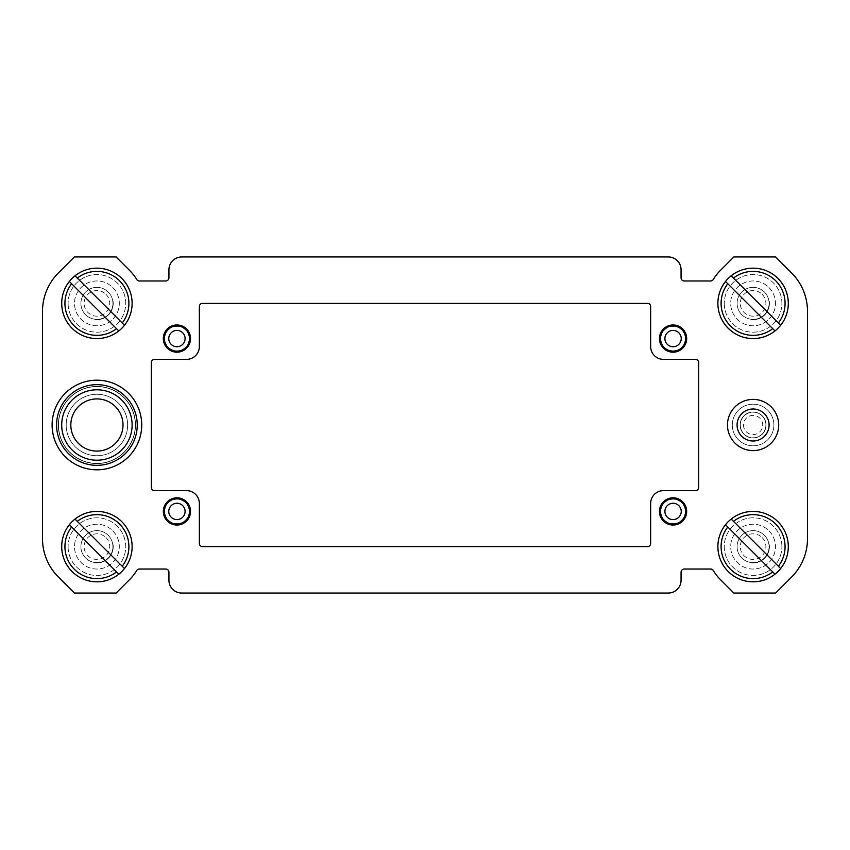 <?xml version="1.0" encoding="UTF-8"?>
<svg xmlns="http://www.w3.org/2000/svg" width="850" height="850" viewBox="0 0 850 850"><rect width="100%" height="100%" fill="white"/><g stroke="black" fill="none" stroke-linecap="round" stroke-linejoin="round"><path stroke-width="0.64" stroke-dasharray="4.25 3.19" d="M181.741 256.955A12.803 12.803 0 0 0 168.938 269.758L168.938 277.759A3.198 3.198 0 0 1 165.729 280.967L139.4 280.967A3.198 3.198 0 0 1 136.531 279.183A46.41 46.41 0 0 0 129.731 270.555L116.142 256.955L74.375 256.955L58.438 272.892A54.411 54.411 0 0 0 42.5 311.366L42.5 538.634A54.411 54.411 0 0 0 58.438 577.107L74.375 593.045L116.142 593.045L129.731 579.445A46.41 46.41 0 0 0 136.531 570.817A3.198 3.198 0 0 1 139.4 569.032L165.729 569.032A3.198 3.198 0 0 1 168.938 572.241L168.938 580.242A12.803 12.803 0 0 0 181.741 593.045L668.259 593.045A12.803 12.803 0 0 0 681.062 580.242L681.062 572.241A3.198 3.198 0 0 1 684.271 569.032L710.6 569.032A3.198 3.198 0 0 1 713.469 570.817A46.41 46.41 0 0 0 720.269 579.445L733.858 593.045L775.625 593.045L791.562 577.107A54.411 54.411 0 0 0 807.5 538.634L807.5 311.366A54.411 54.411 0 0 0 791.562 272.892L775.625 256.955L733.858 256.955L720.269 270.555A46.41 46.41 0 0 0 713.469 279.183A3.198 3.198 0 0 1 710.6 280.967L684.271 280.967A3.198 3.198 0 0 1 681.062 277.759L681.062 269.758A12.803 12.803 0 0 0 668.259 256.955L181.741 256.955M781.894 546.635A28.804 28.804 0 0 0 753.089 517.82A28.804 28.804 0 0 0 724.274 546.635A28.804 28.804 0 0 0 753.089 575.439A28.804 28.804 0 0 0 781.894 546.635A28.804 28.804 0 0 1 753.089 575.439A28.804 28.804 0 0 1 724.274 546.635A28.804 28.804 0 0 1 753.089 517.82A28.804 28.804 0 0 1 781.894 546.635M724.274 303.365A28.804 28.804 0 0 0 753.089 332.18A28.804 28.804 0 0 0 781.894 303.365A28.804 28.804 0 0 0 753.089 274.561A28.804 28.804 0 0 0 724.274 303.365A28.804 28.804 0 0 1 753.089 274.561A28.804 28.804 0 0 1 781.894 303.365A28.804 28.804 0 0 1 753.089 332.18A28.804 28.804 0 0 1 724.274 303.365M740.127 425A12.962 12.962 0 0 0 753.089 437.962A12.962 12.962 0 0 0 766.052 425A12.962 12.962 0 0 0 753.089 412.038A12.962 12.962 0 0 0 740.127 425A12.962 12.962 0 0 1 753.089 412.038A12.962 12.962 0 0 1 766.052 425A12.962 12.962 0 0 1 753.089 437.962A12.962 12.962 0 0 1 740.127 425M659.483 337.726A13.6 13.6 0 0 1 671.543 325.061A13.6 13.6 0 0 0 669.874 325.359L669.216 325.529A13.6 13.6 0 0 0 667.622 326.113L667.016 326.4A13.6 13.6 0 0 0 665.539 327.239L664.987 327.632A13.6 13.6 0 0 0 663.691 328.727L663.213 329.205A13.6 13.6 0 0 0 662.118 330.501L661.736 331.054A13.6 13.6 0 0 0 660.886 332.52L660.599 333.136A13.6 13.6 0 0 0 660.014 334.73L659.844 335.389A13.6 13.6 0 0 0 659.547 337.057L659.483 337.726A13.6 13.6 0 0 0 659.462 338.576A13.6 13.6 0 0 1 659.483 337.726M659.483 339.426A13.6 13.6 0 0 1 659.462 338.576A13.6 13.6 0 0 0 659.483 339.426L659.547 340.096A13.6 13.6 0 0 1 659.483 339.426M659.844 341.774A13.6 13.6 0 0 1 659.547 340.096A13.6 13.6 0 0 0 659.844 341.774L660.014 342.422A13.6 13.6 0 0 1 659.844 341.774M660.599 344.016A13.6 13.6 0 0 1 660.014 342.422A13.6 13.6 0 0 0 660.599 344.016L660.886 344.632A13.6 13.6 0 0 1 660.599 344.016M661.736 346.099A13.6 13.6 0 0 1 660.886 344.632A13.6 13.6 0 0 0 661.736 346.099L662.118 346.651A13.6 13.6 0 0 1 661.736 346.099M663.213 347.958A13.6 13.6 0 0 1 662.118 346.651A13.6 13.6 0 0 0 663.213 347.958L663.691 348.436A13.6 13.6 0 0 1 663.213 347.958M664.987 349.52A13.6 13.6 0 0 1 663.691 348.436A13.6 13.6 0 0 0 664.987 349.52L665.539 349.913A13.6 13.6 0 0 1 664.987 349.52M685.249 344.632L685.536 344.016A13.6 13.6 0 0 0 686.109 342.422L686.29 341.774A13.6 13.6 0 0 0 686.588 340.096L686.641 339.426A13.6 13.6 0 0 0 686.641 337.726L686.588 337.057A13.6 13.6 0 0 0 686.29 335.389L686.109 334.73A13.6 13.6 0 0 0 685.536 333.136A13.6 13.6 0 0 1 667.622 351.05L667.016 350.763A13.6 13.6 0 0 1 665.539 349.913M684.399 331.054A13.6 13.6 0 0 1 685.249 332.52A13.6 13.6 0 0 0 684.399 331.054L684.016 330.501A13.6 13.6 0 0 1 684.399 331.054M682.922 329.205A13.6 13.6 0 0 1 684.016 330.501A13.6 13.6 0 0 0 682.922 329.205L682.444 328.727A13.6 13.6 0 0 1 682.922 329.205M681.137 327.632A13.6 13.6 0 0 1 682.444 328.727A13.6 13.6 0 0 0 681.137 327.632L680.584 327.239A13.6 13.6 0 0 0 679.118 326.4A13.6 13.6 0 0 1 680.584 327.239M678.502 326.113A13.6 13.6 0 0 1 679.118 326.4L678.502 326.113A13.6 13.6 0 0 0 676.908 325.529A13.6 13.6 0 0 1 678.502 326.113M676.26 325.359A13.6 13.6 0 0 1 676.908 325.529L676.26 325.359A13.6 13.6 0 0 0 674.592 325.061A13.6 13.6 0 0 1 676.26 325.359M673.912 324.998A13.6 13.6 0 0 1 674.592 325.061L673.912 324.998A13.6 13.6 0 0 0 672.212 324.998L671.543 325.061M672.212 497.845L671.543 497.909A13.6 13.6 0 0 0 669.874 498.196L669.216 498.376A13.6 13.6 0 0 0 667.622 498.95L667.016 499.237A13.6 13.6 0 0 0 665.539 500.087L664.987 500.48A13.6 13.6 0 0 0 663.691 501.564L663.213 502.042A13.6 13.6 0 0 0 662.118 503.349L661.736 503.901A13.6 13.6 0 0 0 660.886 505.368L660.599 505.984A13.6 13.6 0 0 0 660.014 507.578L659.844 508.226A13.6 13.6 0 0 0 659.547 509.904L659.483 510.574A13.6 13.6 0 0 0 659.483 512.274L659.547 512.943A13.6 13.6 0 0 0 659.844 514.611L660.014 515.27A13.6 13.6 0 0 0 660.599 516.864L660.886 517.48A13.6 13.6 0 0 0 661.736 518.946L662.118 519.499A13.6 13.6 0 0 0 663.213 520.795L663.691 521.273A13.6 13.6 0 0 0 664.987 522.367L665.539 522.761A13.6 13.6 0 0 0 667.016 523.6A13.6 13.6 0 0 1 676.26 498.196A13.6 13.6 0 0 1 686.29 514.611A13.6 13.6 0 0 0 686.588 512.943L686.641 512.274A13.6 13.6 0 0 0 686.641 510.574L686.588 509.904M669.216 524.471A13.6 13.6 0 0 1 667.622 523.887A13.6 13.6 0 0 0 669.216 524.471L669.874 524.641A13.6 13.6 0 0 1 669.216 524.471M671.543 524.939A13.6 13.6 0 0 1 669.874 524.641A13.6 13.6 0 0 0 671.543 524.939L672.212 525.003A13.6 13.6 0 0 1 671.543 524.939M673.912 525.003A13.6 13.6 0 0 1 672.212 525.003A13.6 13.6 0 0 0 673.912 525.003L674.592 524.939A13.6 13.6 0 0 1 673.912 525.003M676.26 524.641L676.908 524.471A13.6 13.6 0 0 0 678.502 523.887L679.118 523.6A13.6 13.6 0 0 0 680.584 522.761L681.137 522.367A13.6 13.6 0 0 0 682.444 521.273L682.922 520.795A13.6 13.6 0 0 0 684.016 519.499L684.399 518.946A13.6 13.6 0 0 0 685.249 517.48L685.536 516.864A13.6 13.6 0 0 0 686.109 515.27A13.6 13.6 0 0 1 674.592 524.939M650.654 306.574A3.198 3.198 0 0 0 647.456 303.365L202.544 303.365A3.198 3.198 0 0 0 199.346 306.574L199.346 346.577A12.803 12.803 0 0 1 186.532 359.38L154.53 359.38A3.198 3.198 0 0 0 151.332 362.589L151.332 487.411A3.198 3.198 0 0 0 154.53 490.62L186.532 490.62A12.803 12.803 0 0 1 199.346 503.423L199.346 543.426A3.198 3.198 0 0 0 202.544 546.635L647.456 546.635A3.198 3.198 0 0 0 650.654 543.426L650.654 503.423A12.803 12.803 0 0 1 663.468 490.62L695.47 490.62A3.198 3.198 0 0 0 698.668 487.411L698.668 362.589A3.198 3.198 0 0 0 695.47 359.38L663.468 359.38A12.803 12.803 0 0 1 650.654 346.577L650.654 306.574M163.359 510.574A13.6 13.6 0 0 1 170.882 499.237A13.6 13.6 0 0 0 169.416 500.087L168.863 500.48A13.6 13.6 0 0 0 167.556 501.564L167.078 502.042A13.6 13.6 0 0 0 165.984 503.349L165.601 503.901A13.6 13.6 0 0 0 164.751 505.368L164.464 505.984A13.6 13.6 0 0 0 163.891 507.578L163.71 508.226A13.6 13.6 0 0 0 163.413 509.904L163.359 510.574A13.6 13.6 0 0 0 163.327 511.424A13.6 13.6 0 0 1 163.359 510.574M163.359 512.274A13.6 13.6 0 0 1 163.327 511.424A13.6 13.6 0 0 0 163.359 512.274L163.413 512.943A13.6 13.6 0 0 1 163.359 512.274M163.71 514.611A13.6 13.6 0 0 1 163.413 512.943A13.6 13.6 0 0 0 163.71 514.611L163.891 515.27A13.6 13.6 0 0 0 164.464 516.864A13.6 13.6 0 0 1 163.891 515.27M164.751 517.48A13.6 13.6 0 0 1 164.464 516.864L164.751 517.48A13.6 13.6 0 0 0 165.601 518.946A13.6 13.6 0 0 1 164.751 517.48M165.984 519.499A13.6 13.6 0 0 1 165.601 518.946L165.984 519.499A13.6 13.6 0 0 0 167.078 520.795A13.6 13.6 0 0 1 165.984 519.499M167.556 521.273A13.6 13.6 0 0 1 167.078 520.795L167.556 521.273A13.6 13.6 0 0 0 168.863 522.367A13.6 13.6 0 0 1 167.556 521.273M169.416 522.761A13.6 13.6 0 0 1 168.863 522.367L169.416 522.761A13.6 13.6 0 0 0 170.882 523.6A13.6 13.6 0 0 1 169.416 522.761M190.453 512.943L190.517 512.274A13.6 13.6 0 0 0 190.517 510.574L190.453 509.904A13.6 13.6 0 0 0 190.156 508.226L189.986 507.578A13.6 13.6 0 0 0 189.401 505.984L189.114 505.368A13.6 13.6 0 0 0 188.264 503.901A13.6 13.6 0 0 1 171.498 523.887L170.882 523.6M186.788 502.042A13.6 13.6 0 0 1 187.882 503.349A13.6 13.6 0 0 0 186.788 502.042L186.309 501.564A13.6 13.6 0 0 1 186.788 502.042M185.013 500.48A13.6 13.6 0 0 1 186.309 501.564A13.6 13.6 0 0 0 185.013 500.48L184.461 500.087A13.6 13.6 0 0 1 185.013 500.48M182.984 499.237A13.6 13.6 0 0 1 184.461 500.087A13.6 13.6 0 0 0 182.984 499.237L182.378 498.95A13.6 13.6 0 0 1 182.984 499.237M180.784 498.376A13.6 13.6 0 0 1 182.378 498.95A13.6 13.6 0 0 0 180.784 498.376L180.126 498.196A13.6 13.6 0 0 1 180.784 498.376M178.458 497.909A13.6 13.6 0 0 1 180.126 498.196A13.6 13.6 0 0 0 178.458 497.909L177.788 497.845A13.6 13.6 0 0 1 178.458 497.909M176.088 497.845A13.6 13.6 0 0 1 177.788 497.845A13.6 13.6 0 0 0 176.088 497.845L175.408 497.909A13.6 13.6 0 0 1 176.088 497.845M173.74 498.196A13.6 13.6 0 0 1 175.408 497.909A13.6 13.6 0 0 0 173.74 498.196L173.092 498.376A13.6 13.6 0 0 1 173.74 498.196M171.498 498.95A13.6 13.6 0 0 1 173.092 498.376A13.6 13.6 0 0 0 171.498 498.95L170.882 499.237M68.106 303.365A28.804 28.804 0 0 0 96.911 332.18A28.804 28.804 0 0 0 125.726 303.365A28.804 28.804 0 0 0 96.911 274.561A28.804 28.804 0 0 0 68.106 303.365A28.804 28.804 0 0 1 96.911 274.561A28.804 28.804 0 0 1 125.726 303.365A28.804 28.804 0 0 1 96.911 332.18A28.804 28.804 0 0 1 68.106 303.365M68.106 546.635A28.804 28.804 0 0 0 96.911 575.439A28.804 28.804 0 0 0 125.726 546.635A28.804 28.804 0 0 0 96.911 517.82A28.804 28.804 0 0 0 68.106 546.635A28.804 28.804 0 0 1 96.911 517.82A28.804 28.804 0 0 1 125.726 546.635A28.804 28.804 0 0 1 96.911 575.439A28.804 28.804 0 0 1 68.106 546.635M58.342 425A38.569 38.569 0 0 0 96.911 463.569A38.569 38.569 0 0 0 135.479 425A38.569 38.569 0 0 0 96.911 386.431A38.569 38.569 0 0 0 58.342 425A38.569 38.569 0 0 1 96.911 386.431A38.569 38.569 0 0 1 135.479 425A38.569 38.569 0 0 1 96.911 463.569A38.569 38.569 0 0 1 58.342 425M173.092 351.624L173.74 351.804A13.6 13.6 0 0 0 175.408 352.091A13.6 13.6 0 0 1 175.408 325.061A13.6 13.6 0 0 1 182.378 351.05A13.6 13.6 0 0 1 178.458 352.091L177.788 352.155A13.6 13.6 0 0 1 176.088 352.155A13.6 13.6 0 0 0 177.788 352.155M727.483 425A25.606 25.606 0 0 0 753.089 450.606A25.606 25.606 0 0 0 778.696 425A25.606 25.606 0 0 0 753.089 399.394A25.606 25.606 0 0 0 727.483 425A25.606 25.606 0 0 0 753.089 450.606A25.606 25.606 0 0 0 778.696 425A25.606 25.606 0 0 0 753.089 399.394A25.606 25.606 0 0 0 727.483 425A25.606 25.606 0 0 0 753.089 450.606A25.606 25.606 0 0 0 778.696 425A25.606 25.606 0 0 0 753.089 399.394A25.606 25.606 0 0 0 727.483 425M777.984 521.73A35.211 35.211 0 0 1 777.984 571.529A35.211 35.211 0 0 1 728.184 571.529A35.211 35.211 0 0 1 728.184 521.73A35.211 35.211 0 0 1 777.984 521.73M777.984 278.471A35.211 35.211 0 0 1 777.984 328.27A35.211 35.211 0 0 1 728.184 328.27A35.211 35.211 0 0 1 728.184 278.471A35.211 35.211 0 0 1 777.984 278.471M141.727 425A44.816 44.816 0 0 0 96.911 380.184A44.816 44.816 0 0 0 52.105 425A44.816 44.816 0 0 0 96.911 469.816A44.816 44.816 0 0 0 141.727 425M121.816 278.471A35.211 35.211 0 0 1 121.816 328.27A35.211 35.211 0 0 1 72.016 328.27A35.211 35.211 0 0 1 72.016 278.471A35.211 35.211 0 0 1 121.816 278.471M121.816 521.73A35.211 35.211 0 0 1 121.816 571.529A35.211 35.211 0 0 1 72.016 571.529A35.211 35.211 0 0 1 72.016 521.73A35.211 35.211 0 0 1 121.816 521.73M113.124 544.744A16.32 16.32 0 0 1 95.019 562.849A16.32 16.32 0 0 0 113.124 544.744M108.226 535.319A16.001 16.001 0 0 1 108.226 557.951A16.001 16.001 0 0 1 85.595 557.951A16.001 16.001 0 0 1 85.595 535.319A16.001 16.001 0 0 1 112.752 544.372A16.001 16.001 0 0 1 85.595 557.951A16.001 16.001 0 0 1 85.595 535.319A16.001 16.001 0 0 1 108.226 535.319M105.963 537.582A12.803 12.803 0 0 1 105.963 555.688A12.803 12.803 0 0 1 87.858 555.688A12.803 12.803 0 0 1 87.858 537.582A12.803 12.803 0 0 1 105.963 537.582M123.006 425A26.084 26.084 0 0 1 96.911 451.084A26.084 26.084 0 0 1 70.826 425M127.638 425A30.728 30.728 0 0 0 96.911 394.272A30.728 30.728 0 0 0 66.183 425A30.728 30.728 0 0 0 96.911 455.728A30.728 30.728 0 0 0 127.638 425A30.728 30.728 0 0 1 96.911 455.728A30.728 30.728 0 0 1 66.183 425A30.728 30.728 0 0 1 96.911 394.272A30.728 30.728 0 0 1 127.638 425M132.122 425A35.211 35.211 0 0 0 96.911 389.789A35.211 35.211 0 0 0 61.71 425A35.211 35.211 0 0 0 96.911 460.211A35.211 35.211 0 0 0 132.122 425M58.501 425A38.409 38.409 0 0 0 96.911 463.409A38.409 38.409 0 0 0 135.32 425A38.409 38.409 0 0 0 96.911 386.591A38.409 38.409 0 0 0 58.501 425A38.409 38.409 0 0 0 96.911 463.409A38.409 38.409 0 0 0 135.32 425A38.409 38.409 0 0 0 96.911 386.591A38.409 38.409 0 0 0 58.501 425M163.359 337.726A13.6 13.6 0 0 0 163.327 338.576A13.6 13.6 0 0 1 176.938 324.976A13.6 13.6 0 0 1 190.538 338.576A13.6 13.6 0 0 0 190.517 337.726L190.453 337.057A13.6 13.6 0 0 0 190.156 335.389L189.986 334.73A13.6 13.6 0 0 0 189.401 333.136L189.114 332.52A13.6 13.6 0 0 0 188.264 331.054L187.882 330.501A13.6 13.6 0 0 0 186.788 329.205L186.309 328.727A13.6 13.6 0 0 0 185.013 327.632L184.461 327.239A13.6 13.6 0 0 0 182.984 326.4L182.378 326.113A13.6 13.6 0 0 0 180.784 325.529L180.126 325.359A13.6 13.6 0 0 0 178.458 325.061L177.788 324.998A13.6 13.6 0 0 0 176.088 324.998L175.408 325.061A13.6 13.6 0 0 0 173.74 325.359L173.092 325.529A13.6 13.6 0 0 0 171.498 326.113L170.882 326.4A13.6 13.6 0 0 0 169.416 327.239L168.863 327.632A13.6 13.6 0 0 0 167.556 328.727L167.078 329.205A13.6 13.6 0 0 0 165.984 330.501L165.601 331.054A13.6 13.6 0 0 0 164.751 332.52L164.464 333.136A13.6 13.6 0 0 0 163.891 334.73L163.71 335.389A13.6 13.6 0 0 0 163.413 337.057L163.359 337.726M190.453 340.096L190.517 339.426A13.6 13.6 0 0 0 190.538 338.576A13.6 13.6 0 0 1 176.938 352.176A13.6 13.6 0 0 1 163.327 338.576A13.6 13.6 0 0 0 163.359 339.426L163.413 340.096M180.126 351.804L180.784 351.624A13.6 13.6 0 0 0 182.378 351.05L182.984 350.763A13.6 13.6 0 0 0 184.461 349.913L185.013 349.52A13.6 13.6 0 0 0 186.309 348.436L186.788 347.958A13.6 13.6 0 0 0 187.882 346.651L188.264 346.099A13.6 13.6 0 0 0 189.114 344.632L189.401 344.016A13.6 13.6 0 0 0 189.986 342.422L190.156 341.774M175.408 352.091L176.088 352.155M163.71 341.774L163.891 342.422A13.6 13.6 0 0 0 164.464 344.016L164.751 344.632A13.6 13.6 0 0 0 165.601 346.099L165.984 346.651A13.6 13.6 0 0 0 167.078 347.958L167.556 348.436A13.6 13.6 0 0 0 168.863 349.52L169.416 349.913A13.6 13.6 0 0 0 170.882 350.763L171.498 351.05M176.938 346.736A8.16 8.16 0 0 1 168.768 338.576A8.16 8.16 0 0 1 176.938 330.416A8.16 8.16 0 0 1 185.098 338.576A8.16 8.16 0 0 1 176.938 346.736M176.938 326.347A12.229 12.229 0 0 0 164.709 338.576A12.229 12.229 0 0 0 176.938 350.806A12.229 12.229 0 0 0 189.167 338.576A12.229 12.229 0 0 0 176.938 326.347M173.092 524.471L173.74 524.641A13.6 13.6 0 0 0 175.408 524.939L176.088 525.003A13.6 13.6 0 0 0 177.788 525.003L178.458 524.939M182.378 523.887L182.984 523.6A13.6 13.6 0 0 0 184.461 522.761L185.013 522.367A13.6 13.6 0 0 0 186.309 521.273L186.788 520.795A13.6 13.6 0 0 0 187.882 519.499L188.264 518.946A13.6 13.6 0 0 0 189.114 517.48L189.401 516.864A13.6 13.6 0 0 0 189.986 515.27L190.156 514.611M176.938 523.653A12.229 12.229 0 0 0 189.167 511.424A12.229 12.229 0 0 0 176.938 499.194A12.229 12.229 0 0 0 164.709 511.424A12.229 12.229 0 0 0 176.938 523.653M180.126 524.641L180.784 524.471M188.264 503.901L187.882 503.349M176.938 519.584A8.16 8.16 0 0 1 168.768 511.424A8.16 8.16 0 0 1 176.938 503.264A8.16 8.16 0 0 1 185.098 511.424A8.16 8.16 0 0 1 176.938 519.584M190.538 511.424A13.6 13.6 0 0 1 176.938 525.024A13.6 13.6 0 0 1 163.327 511.424A13.6 13.6 0 0 1 176.938 497.824A13.6 13.6 0 0 1 190.538 511.424M118.819 330.937L71.634 283.741M75.012 275.804L124.483 325.274M118.819 574.196L71.634 527M75.012 519.063L124.483 568.533M112.752 287.523A22.408 22.408 0 0 1 112.752 319.207A22.408 22.408 0 0 1 81.069 319.207A22.408 22.408 0 0 1 81.069 287.523A22.408 22.408 0 0 1 112.752 287.523A22.408 22.408 0 0 1 112.752 319.207A22.408 22.408 0 0 1 81.069 319.207A22.408 22.408 0 0 1 81.069 287.523A22.408 22.408 0 0 1 112.752 287.523M108.226 292.049A16.001 16.001 0 0 1 94.647 319.207A16.001 16.001 0 0 1 85.595 292.049A16.001 16.001 0 0 1 108.226 292.049A16.001 16.001 0 0 1 108.226 314.681A16.001 16.001 0 0 1 85.595 314.681A16.001 16.001 0 0 1 85.595 292.049A16.001 16.001 0 0 1 108.226 292.049M113.124 301.474A16.32 16.32 0 0 1 95.019 319.579A16.32 16.32 0 0 0 113.124 301.474M105.963 294.312A12.803 12.803 0 0 1 105.963 312.418A12.803 12.803 0 0 1 87.858 312.418A12.803 12.803 0 0 1 87.858 294.312A12.803 12.803 0 0 1 105.963 294.312M112.752 530.793A22.408 22.408 0 0 1 112.752 562.477A22.408 22.408 0 0 1 81.069 562.477A22.408 22.408 0 0 1 81.069 530.793A22.408 22.408 0 0 1 112.752 530.793A22.408 22.408 0 0 1 112.752 562.477A22.408 22.408 0 0 1 81.069 562.477A22.408 22.408 0 0 1 81.069 530.793A22.408 22.408 0 0 1 112.752 530.793M676.908 498.376L676.26 498.196A13.6 13.6 0 0 0 674.592 497.909L673.912 497.845M686.29 508.226L686.109 507.578A13.6 13.6 0 0 0 685.536 505.984L685.249 505.368A13.6 13.6 0 0 0 684.399 503.901L684.016 503.349A13.6 13.6 0 0 0 682.922 502.042L682.444 501.564A13.6 13.6 0 0 0 681.137 500.48L680.584 500.087A13.6 13.6 0 0 0 679.118 499.237L678.502 498.95M673.062 523.653A12.229 12.229 0 0 0 685.291 511.424A12.229 12.229 0 0 0 673.062 499.194A12.229 12.229 0 0 0 660.832 511.424A12.229 12.229 0 0 0 673.062 523.653M667.016 523.6L667.622 523.887M686.109 515.27L686.29 514.611M673.062 519.584A8.16 8.16 0 0 1 664.902 511.424A8.16 8.16 0 0 1 673.062 503.264A8.16 8.16 0 0 1 681.232 511.424A8.16 8.16 0 0 1 673.062 519.584M686.673 511.424A13.6 13.6 0 0 1 673.062 525.024A13.6 13.6 0 0 1 659.462 511.424A13.6 13.6 0 0 1 673.062 497.824A13.6 13.6 0 0 1 686.673 511.424M732.286 425A20.804 20.804 0 0 0 753.089 445.804A20.804 20.804 0 0 0 773.893 425A20.804 20.804 0 0 0 753.089 404.196A20.804 20.804 0 0 0 732.286 425A20.804 20.804 0 0 0 753.089 445.804A20.804 20.804 0 0 0 773.893 425A20.804 20.804 0 0 0 753.089 404.196A20.804 20.804 0 0 0 732.286 425M667.622 351.05A13.6 13.6 0 0 0 669.216 351.624L669.874 351.804A13.6 13.6 0 0 0 671.543 352.091L672.212 352.155A13.6 13.6 0 0 0 673.912 352.155L674.592 352.091M676.26 351.804L676.908 351.624A13.6 13.6 0 0 0 678.502 351.05L679.118 350.763A13.6 13.6 0 0 0 680.584 349.913L681.137 349.52A13.6 13.6 0 0 0 682.444 348.436L682.922 347.958M673.062 350.806A12.229 12.229 0 0 0 685.291 338.576A12.229 12.229 0 0 0 673.062 326.347A12.229 12.229 0 0 0 660.832 338.576A12.229 12.229 0 0 0 673.062 350.806M686.673 338.576A13.6 13.6 0 0 1 673.062 352.176A13.6 13.6 0 0 1 659.462 338.576A13.6 13.6 0 0 1 673.062 324.976A13.6 13.6 0 0 1 686.673 338.576M673.062 346.736A8.16 8.16 0 0 1 664.902 338.576A8.16 8.16 0 0 1 673.062 330.416A8.16 8.16 0 0 1 681.232 338.576A8.16 8.16 0 0 1 673.062 346.736M685.536 333.136L685.249 332.52M684.016 346.651L684.399 346.099M774.987 330.937L727.802 283.741M731.181 275.804L780.651 325.274M768.931 530.793A22.408 22.408 0 0 1 768.931 562.477A22.408 22.408 0 0 1 737.247 562.477A22.408 22.408 0 0 1 737.247 530.793A22.408 22.408 0 0 1 768.931 530.793A22.408 22.408 0 0 1 768.931 562.477A22.408 22.408 0 0 1 737.247 562.477A22.408 22.408 0 0 1 737.247 530.793A22.408 22.408 0 0 1 768.931 530.793M764.405 535.319A16.001 16.001 0 0 1 750.826 562.477A16.001 16.001 0 0 1 741.774 535.319A16.001 16.001 0 0 1 764.405 535.319A16.001 16.001 0 0 1 764.405 557.951A16.001 16.001 0 0 1 741.774 557.951A16.001 16.001 0 0 1 741.774 535.319A16.001 16.001 0 0 1 764.405 535.319M769.303 544.744A16.32 16.32 0 0 1 751.198 562.849A16.32 16.32 0 0 0 769.303 544.744M762.142 537.582A12.803 12.803 0 0 1 762.142 555.688A12.803 12.803 0 0 1 744.037 555.688A12.803 12.803 0 0 1 744.037 537.582A12.803 12.803 0 0 1 762.142 537.582M774.987 574.196L727.802 527M731.181 519.063L780.651 568.533M768.931 287.523A22.408 22.408 0 0 1 768.931 319.207A22.408 22.408 0 0 1 737.247 319.207A22.408 22.408 0 0 1 737.247 287.523A22.408 22.408 0 0 1 768.931 287.523A22.408 22.408 0 0 1 768.931 319.207A22.408 22.408 0 0 1 737.247 319.207A22.408 22.408 0 0 1 737.247 287.523A22.408 22.408 0 0 1 768.931 287.523M764.405 292.049A16.001 16.001 0 0 1 750.826 319.207A16.001 16.001 0 0 1 741.774 292.049A16.001 16.001 0 0 1 764.405 292.049A16.001 16.001 0 0 1 764.405 314.681A16.001 16.001 0 0 1 741.774 314.681A16.001 16.001 0 0 1 741.774 292.049A16.001 16.001 0 0 1 764.405 292.049M769.303 301.474A16.32 16.32 0 0 1 751.198 319.579A16.32 16.32 0 0 0 769.303 301.474M762.142 294.312A12.803 12.803 0 0 1 762.142 312.418A12.803 12.803 0 0 1 744.037 312.418A12.803 12.803 0 0 1 744.037 294.312A12.803 12.803 0 0 1 762.142 294.312M765.893 425A12.803 12.803 0 0 0 753.089 412.197A12.803 12.803 0 0 0 740.286 425A12.803 12.803 0 0 0 753.089 437.803A12.803 12.803 0 0 0 765.893 425A12.803 12.803 0 0 0 753.089 412.197A12.803 12.803 0 0 0 740.286 425A12.803 12.803 0 0 0 753.089 437.803A12.803 12.803 0 0 0 765.893 425M743.484 425A9.605 9.605 0 0 0 753.089 434.605A9.605 9.605 0 0 0 762.684 425A9.605 9.605 0 0 0 753.089 415.395A9.605 9.605 0 0 0 743.484 425"/><path stroke-width="1.27" d="M667.622 351.05A13.6 13.6 0 0 1 667.016 350.763L667.622 351.05M685.249 332.52A13.6 13.6 0 0 1 685.536 333.136L685.249 332.52M680.584 327.239A13.6 13.6 0 0 1 681.137 327.632L680.584 327.239M671.543 325.061A13.6 13.6 0 0 1 672.212 324.998L671.543 325.061M667.622 523.887A13.6 13.6 0 0 1 667.016 523.6L667.622 523.887M686.29 514.611A13.6 13.6 0 0 1 686.109 515.27L686.29 514.611M163.891 515.27A13.6 13.6 0 0 1 163.71 514.611L163.891 515.27M171.498 523.887A13.6 13.6 0 0 1 170.882 523.6L171.498 523.887A13.6 13.6 0 0 0 173.092 524.471L173.74 524.641M187.882 503.349A13.6 13.6 0 0 1 188.264 503.901L187.882 503.349M170.882 499.237A13.6 13.6 0 0 1 171.498 498.95L170.882 499.237M176.088 352.155A13.6 13.6 0 0 1 175.408 352.091L176.088 352.155M178.458 352.091A13.6 13.6 0 0 1 177.788 352.155L178.458 352.091A13.6 13.6 0 0 0 180.126 351.804L180.784 351.624M181.741 256.955L668.259 256.955A12.803 12.803 0 0 1 681.062 269.758L681.062 277.759A3.198 3.198 0 0 0 684.271 280.967L710.6 280.967A3.198 3.198 0 0 0 713.469 279.183A46.41 46.41 0 0 1 720.269 270.555L733.858 256.955L775.625 256.955L791.562 272.892A54.411 54.411 0 0 1 807.5 311.366L807.5 538.634A54.411 54.411 0 0 1 791.562 577.107L775.625 593.045L733.858 593.045L720.269 579.445A46.41 46.41 0 0 1 713.469 570.817A3.198 3.198 0 0 0 710.6 569.032L684.271 569.032A3.198 3.198 0 0 0 681.062 572.241L681.062 580.242A12.803 12.803 0 0 1 668.259 593.045L181.741 593.045A12.803 12.803 0 0 1 168.938 580.242L168.938 572.241A3.198 3.198 0 0 0 165.729 569.032L139.4 569.032A3.198 3.198 0 0 0 136.531 570.817A46.41 46.41 0 0 1 129.731 579.445L116.142 593.045L74.375 593.045L58.438 577.107A54.411 54.411 0 0 1 42.5 538.634L42.5 311.366A54.411 54.411 0 0 1 58.438 272.892L74.375 256.955L116.142 256.955L129.731 270.555A46.41 46.41 0 0 1 136.531 279.183A3.198 3.198 0 0 0 139.4 280.967L165.729 280.967A3.198 3.198 0 0 0 168.938 277.759L168.938 269.758A12.803 12.803 0 0 1 181.741 256.955M686.673 338.576A13.6 13.6 0 0 0 673.062 324.976A13.6 13.6 0 0 0 659.462 338.576A13.6 13.6 0 0 0 673.062 352.176A13.6 13.6 0 0 0 686.673 338.576M686.673 511.424A13.6 13.6 0 0 0 673.062 497.824A13.6 13.6 0 0 0 659.462 511.424A13.6 13.6 0 0 0 673.062 525.024A13.6 13.6 0 0 0 686.673 511.424M190.538 338.576A13.6 13.6 0 0 0 176.938 324.976A13.6 13.6 0 0 0 163.327 338.576A13.6 13.6 0 0 0 176.938 352.176A13.6 13.6 0 0 0 190.538 338.576M190.538 511.424A13.6 13.6 0 0 0 176.938 497.824A13.6 13.6 0 0 0 163.327 511.424A13.6 13.6 0 0 0 176.938 525.024A13.6 13.6 0 0 0 190.538 511.424M647.456 303.365L202.544 303.365A3.198 3.198 0 0 0 199.346 306.574L199.346 346.577A12.803 12.803 0 0 1 186.532 359.38L154.53 359.38A3.198 3.198 0 0 0 151.332 362.589L151.332 487.411A3.198 3.198 0 0 0 154.53 490.62L186.532 490.62A12.803 12.803 0 0 1 199.346 503.423L199.346 543.426A3.198 3.198 0 0 0 202.544 546.635L647.456 546.635A3.198 3.198 0 0 0 650.654 543.426L650.654 503.423A12.803 12.803 0 0 1 663.468 490.62L695.47 490.62A3.198 3.198 0 0 0 698.668 487.411L698.668 362.589A3.198 3.198 0 0 0 695.47 359.38L663.468 359.38A12.803 12.803 0 0 1 650.654 346.577L650.654 306.574A3.198 3.198 0 0 0 647.456 303.365M141.727 425A44.816 44.816 0 0 0 96.911 380.184A44.816 44.816 0 0 0 52.105 425A44.816 44.816 0 0 0 96.911 469.816A44.816 44.816 0 0 0 141.727 425M137.243 425A40.333 40.333 0 0 0 96.911 384.668A40.333 40.333 0 0 0 56.589 425A40.333 40.333 0 0 0 96.911 465.332A40.333 40.333 0 0 0 137.243 425M61.71 425A35.211 35.211 0 0 0 96.911 460.211A35.211 35.211 0 0 0 132.122 425A35.211 35.211 0 0 0 96.911 389.789A35.211 35.211 0 0 0 61.71 425M70.826 425A26.084 26.084 0 0 0 96.911 451.084A26.084 26.084 0 0 0 123.006 425A26.084 26.084 0 0 0 96.911 398.916A26.084 26.084 0 0 0 70.826 425A26.084 26.084 0 0 1 96.911 398.916A26.084 26.084 0 0 1 123.006 425M163.413 337.057L163.359 337.726M163.891 334.73L163.71 335.389M164.751 332.52L164.464 333.136M165.984 330.501L165.601 331.054M169.416 327.239L168.863 327.632M171.498 326.113L170.882 326.4M173.74 325.359L173.092 325.529M176.088 324.998L175.408 325.061M178.458 325.061L177.788 324.998M180.784 325.529L180.126 325.359M182.984 326.4L182.378 326.113M185.013 327.632L184.461 327.239M188.264 331.054L187.882 330.501M189.401 333.136L189.114 332.52M190.156 335.389L189.986 334.73M190.517 337.726L190.453 337.057M189.986 342.422L190.156 341.774A13.6 13.6 0 0 0 190.453 340.096L190.517 339.426M189.114 344.632L189.401 344.016M187.882 346.651L188.264 346.099M184.461 349.913L185.013 349.52M182.378 351.05L182.984 350.763M170.882 350.763L171.498 351.05A13.6 13.6 0 0 0 173.092 351.624L173.74 351.804M176.938 330.416A8.16 8.16 0 0 0 168.768 338.576A8.16 8.16 0 0 0 176.938 346.736A8.16 8.16 0 0 0 185.098 338.576A8.16 8.16 0 0 0 176.938 330.416M176.938 351.188A12.612 12.612 0 0 1 164.326 338.576A12.612 12.612 0 0 1 176.938 325.964A12.612 12.612 0 0 1 189.55 338.576A12.612 12.612 0 0 1 176.938 351.188M163.359 339.426L163.413 340.096A13.6 13.6 0 0 0 163.71 341.774L163.891 342.422M164.464 344.016L164.751 344.632M165.601 346.099L165.984 346.651M168.863 349.52L169.416 349.913M163.359 512.274L163.413 512.943M164.464 516.864L164.751 517.48M165.601 518.946L165.984 519.499M168.863 522.367L169.416 522.761M175.408 524.939L176.088 525.003M177.788 525.003L178.458 524.939A13.6 13.6 0 0 0 180.126 524.641L180.784 524.471A13.6 13.6 0 0 0 182.378 523.887L182.984 523.6M184.461 522.761L185.013 522.367M187.882 519.499L188.264 518.946M189.114 517.48L189.401 516.864M189.986 515.27L190.156 514.611A13.6 13.6 0 0 0 190.453 512.943L190.517 512.274M190.517 510.574L190.453 509.904M190.156 508.226L189.986 507.578M189.401 505.984L189.114 505.368M185.013 500.48L184.461 500.087M182.984 499.237L182.378 498.95M180.784 498.376L180.126 498.196M178.458 497.909L177.788 497.845M176.088 497.845L175.408 497.909M173.74 498.196L173.092 498.376M169.416 500.087L168.863 500.48M165.984 503.349L165.601 503.901M164.751 505.368L164.464 505.984M163.891 507.578L163.71 508.226M163.413 509.904L163.359 510.574M176.938 524.036A12.612 12.612 0 0 1 164.326 511.424A12.612 12.612 0 0 1 176.938 498.812A12.612 12.612 0 0 1 189.55 511.424A12.612 12.612 0 0 1 176.938 524.036M176.938 519.584A8.16 8.16 0 0 0 185.098 511.424A8.16 8.16 0 0 0 176.938 503.264A8.16 8.16 0 0 0 168.768 511.424A8.16 8.16 0 0 0 176.938 519.584M121.816 278.471A35.211 35.211 0 0 1 118.819 330.937A35.211 35.211 0 0 1 69.349 281.467L71.634 283.741L69.349 281.467A35.211 35.211 0 0 1 121.816 278.471M116.546 328.652L71.634 283.741A32.013 32.013 0 0 0 116.546 328.652L118.819 330.937M124.483 325.274L75.012 275.804M77.286 278.088A32.013 32.013 0 0 1 122.198 323M121.816 521.73A35.211 35.211 0 0 1 118.819 574.196A35.211 35.211 0 0 1 69.349 524.726L71.634 527L69.349 524.726A35.211 35.211 0 0 1 121.816 521.73M116.546 571.912L71.634 527A32.013 32.013 0 0 0 116.546 571.912L118.819 574.196M124.483 568.533L75.012 519.063M77.286 521.347A32.013 32.013 0 0 1 122.198 566.259M674.592 497.909L673.912 497.845A13.6 13.6 0 0 0 672.212 497.845L671.543 497.909M679.118 499.237L678.502 498.95A13.6 13.6 0 0 0 676.908 498.376L676.26 498.196M686.641 510.574L686.588 509.904A13.6 13.6 0 0 0 686.29 508.226L686.109 507.578M659.483 512.274L659.547 512.943M659.844 514.611L660.014 515.27M660.599 516.864L660.886 517.48M661.736 518.946L662.118 519.499M664.987 522.367L665.539 522.761M669.216 524.471L669.874 524.641M671.543 524.939L672.212 525.003M673.912 525.003L674.592 524.939A13.6 13.6 0 0 0 676.26 524.641L676.908 524.471M678.502 523.887L679.118 523.6M680.584 522.761L681.137 522.367M684.016 519.499L684.399 518.946M685.249 517.48L685.536 516.864M686.588 512.943L686.641 512.274M685.536 505.984L685.249 505.368M684.399 503.901L684.016 503.349M681.137 500.48L680.584 500.087M669.874 498.196L669.216 498.376M667.622 498.95L667.016 499.237M665.539 500.087L664.987 500.48M662.118 503.349L661.736 503.901M660.886 505.368L660.599 505.984M660.014 507.578L659.844 508.226M659.547 509.904L659.483 510.574M673.062 524.036A12.612 12.612 0 0 1 660.45 511.424A12.612 12.612 0 0 1 673.062 498.812A12.612 12.612 0 0 1 685.674 511.424A12.612 12.612 0 0 1 673.062 524.036M673.062 519.584A8.16 8.16 0 0 0 681.232 511.424A8.16 8.16 0 0 0 673.062 503.264A8.16 8.16 0 0 0 664.902 511.424A8.16 8.16 0 0 0 673.062 519.584M674.592 325.061L673.912 324.998A13.6 13.6 0 0 0 672.212 324.998M778.696 425A25.606 25.606 0 0 0 753.089 399.394A25.606 25.606 0 0 0 727.483 425A25.606 25.606 0 0 0 753.089 450.606A25.606 25.606 0 0 0 778.696 425M769.091 425A16.001 16.001 0 0 1 753.089 441.001A16.001 16.001 0 0 1 737.077 425A16.001 16.001 0 0 1 753.089 408.999A16.001 16.001 0 0 1 769.091 425M659.547 337.057L659.483 337.726M659.483 339.426L659.547 340.096M659.844 341.774L660.014 342.422M660.599 344.016L660.886 344.632M661.736 346.099L662.118 346.651M664.987 349.52L665.539 349.913A13.6 13.6 0 0 0 667.016 350.763M669.216 351.624L669.874 351.804M671.543 352.091L672.212 352.155M673.912 352.155L674.592 352.091A13.6 13.6 0 0 0 676.26 351.804L676.908 351.624M678.502 351.05L679.118 350.763M680.584 349.913L681.137 349.52M682.444 348.436L682.922 347.958A13.6 13.6 0 0 0 684.016 346.651L684.399 346.099A13.6 13.6 0 0 0 685.249 344.632L685.536 344.016M686.109 342.422L686.29 341.774M686.588 340.096L686.641 339.426M686.641 337.726L686.588 337.057M686.29 335.389L686.109 334.73M684.399 331.054L684.016 330.501M679.118 326.4L678.502 326.113M676.908 325.529L676.26 325.359M669.874 325.359L669.216 325.529M667.622 326.113L667.016 326.4M665.539 327.239L664.987 327.632M662.118 330.501L661.736 331.054M660.886 332.52L660.599 333.136M660.014 334.73L659.844 335.389M673.062 330.416A8.16 8.16 0 0 0 664.902 338.576A8.16 8.16 0 0 0 673.062 346.736A8.16 8.16 0 0 0 681.232 338.576A8.16 8.16 0 0 0 673.062 330.416M673.062 351.188A12.612 12.612 0 0 1 660.45 338.576A12.612 12.612 0 0 1 673.062 325.964A12.612 12.612 0 0 1 685.674 338.576A12.612 12.612 0 0 1 673.062 351.188M777.984 278.471A35.211 35.211 0 0 1 774.987 330.937A35.211 35.211 0 0 1 725.518 281.467L727.802 283.741L725.518 281.467A35.211 35.211 0 0 1 777.984 278.471M772.714 328.652L727.802 283.741A32.013 32.013 0 0 0 772.714 328.652L774.987 330.937M780.651 325.274L731.181 275.804M733.454 278.088A32.013 32.013 0 0 1 778.366 323M777.984 521.73A35.211 35.211 0 0 1 774.987 574.196A35.211 35.211 0 0 1 725.518 524.726L727.802 527L725.518 524.726A35.211 35.211 0 0 1 777.984 521.73M772.714 571.912L727.802 527A32.013 32.013 0 0 0 772.714 571.912L774.987 574.196M780.651 568.533L731.181 519.063M733.454 521.347A32.013 32.013 0 0 1 778.366 566.259"/></g></svg>
